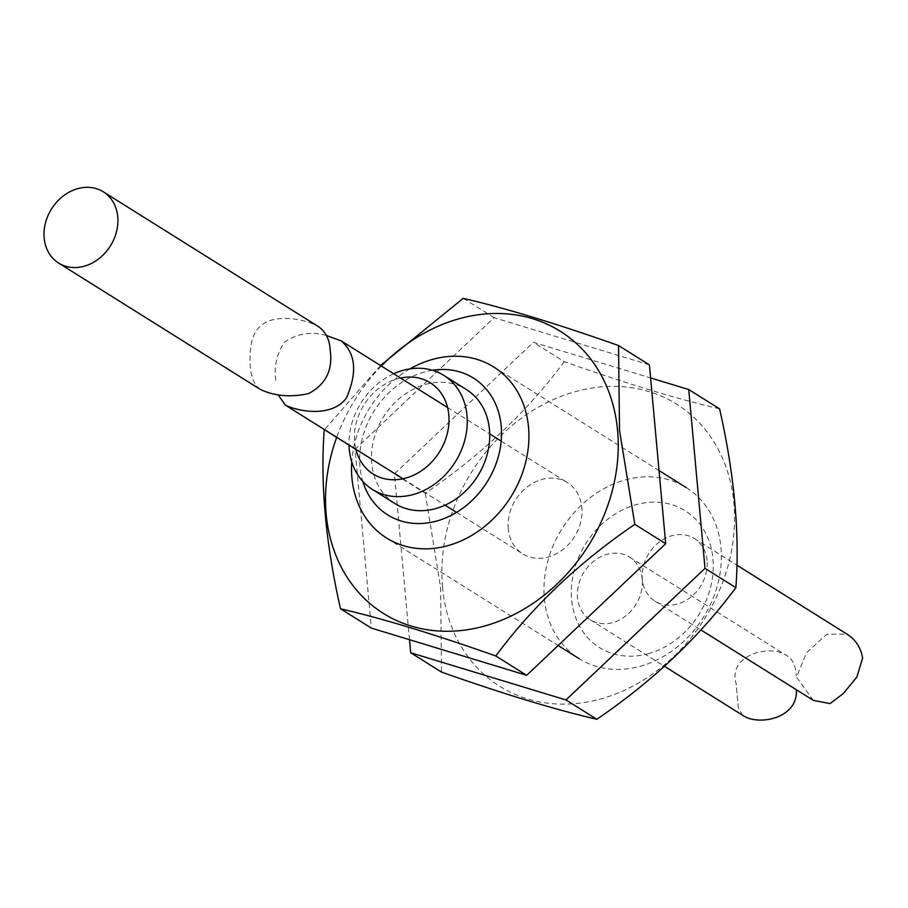 <?xml version="1.0" encoding="UTF-8"?>
<svg xmlns="http://www.w3.org/2000/svg" width="908" height="908" viewBox="0 0 908 908"><rect width="100%" height="100%" fill="white"/><g stroke="black" fill="none" stroke-linecap="round" stroke-linejoin="round"><path stroke-width="0.68" stroke-dasharray="4.54 3.41" d="M649.061 653.488A80.733 66.738 122.1 0 1 577.738 559.532A80.733 66.738 122.1 0 1 700.091 524.438A80.733 66.738 122.1 0 1 649.061 653.488M544.369 598.451A100.913 83.422 -57.9 0 0 579.088 658.64A100.913 83.422 -57.9 0 0 641.127 666.041A100.913 83.422 -57.9 0 0 718.001 583.299A100.913 83.422 -57.9 0 0 686.255 487.607A100.913 83.422 -57.9 0 0 589.462 498.208A100.913 83.422 -57.9 0 0 544.369 598.451M410.053 368.841A100.913 83.422 -57.9 0 0 351.748 461.888M432.424 370.271A80.733 66.738 -57.9 0 0 423.82 372.166A80.733 66.738 -57.9 0 0 362.78 481.399M649.413 364.88L494.111 317.686L355.073 449.301L371.349 628.109M494.111 317.686L463.239 298.346M380.497 365.504L324.213 429.961L355.073 449.301M381.349 366.026A166.504 137.653 -57.9 0 0 336.698 437.293M409.485 639.697L394.401 473.931L533.427 342.316L650.593 377.932M719.59 408.861C677.357 399.055 625.589 383.324 564.288 361.656L533.427 342.316M564.288 361.656C527.469 411.313 481.126 455.192 425.262 493.271L394.401 473.931M425.262 493.271L440.562 587.17L441.538 672.09M442.491 587.033A166.504 137.653 122.1 0 1 648.959 391.586A166.504 137.653 122.1 0 1 673.123 657.131A166.504 137.653 122.1 0 1 442.491 587.033M260.21 389.362C251.925 383.255 248.678 370.067 250.494 349.784C252.163 328.912 263.49 318.47 284.488 318.447C296.95 318.492 308.073 321.103 317.879 326.267M393.675 373.756A67.271 55.615 -57.9 0 0 349.024 445.011M394.866 503.509A67.271 55.615 122.1 0 1 371.724 463.386A67.271 55.615 122.1 0 1 401.779 396.558A67.271 55.615 122.1 0 1 466.315 389.498M400.507 378.034A53.822 44.492 -57.9 0 0 397.216 378.863A53.822 44.492 -57.9 0 0 355.857 449.301M642.262 579.156A37.001 30.588 -57.9 0 0 629.539 557.092A37.001 30.588 -57.9 0 0 583.969 572.21A37.001 30.588 -57.9 0 0 590.245 619.801A37.001 30.588 -57.9 0 0 625.737 615.919A37.001 30.588 -57.9 0 0 642.262 579.156M742.846 715.413L738.363 708.195L736.093 683.349C727.649 655.088 770.347 643.397 787.145 655.848C792.843 659.503 795.862 666.097 796.237 675.631M707.082 560.577A37.001 30.588 -57.9 0 0 694.348 538.501A37.001 30.588 -57.9 0 0 648.777 553.619A37.001 30.588 -57.9 0 0 655.054 601.21A37.001 30.588 -57.9 0 0 690.545 597.328A37.001 30.588 -57.9 0 0 707.082 560.577M813.398 700.42L796.486 677.175L806.542 652.693L826.825 634.193L846.96 634.125M508.276 528.785A42.052 34.765 122.1 0 1 527.06 487.017A42.052 34.765 122.1 0 1 567.398 482.602A42.052 34.765 122.1 0 1 574.526 536.685A42.052 34.765 122.1 0 1 522.747 553.857A42.052 34.765 122.1 0 1 508.276 528.785M326.392 335.461C311.092 331.227 297.12 333.452 284.499 342.157C276.27 354.324 273.512 368.069 276.225 383.38M386.638 538.047L558.136 645.509M493.793 367.014L659.026 470.548M590.245 619.801L664.486 666.313M629.539 557.092L787.145 655.848M738.363 708.195L736.093 683.349M655.054 601.21L700.942 629.959M694.348 538.501L736.887 565.162M402.936 478.788L445.056 505.189M456.542 512.384L522.747 553.857M447.576 407.533L489.707 433.922M501.193 441.118L567.398 482.602"/><path stroke-width="1.36" d="M351.748 461.888A100.913 83.422 -57.9 0 0 351.918 477.858A100.913 83.422 -57.9 0 0 386.638 538.047A100.913 83.422 -57.9 0 0 510.909 496.824A100.913 83.422 -57.9 0 0 493.793 367.014A100.913 83.422 -57.9 0 0 431.754 359.613A100.913 83.422 -57.9 0 0 410.053 368.841M362.78 481.399A80.733 66.738 -57.9 0 0 444.069 518.559A80.733 66.738 -57.9 0 0 501.307 427.203A80.733 66.738 -57.9 0 0 432.424 370.271M665.689 543.699L649.413 364.88L618.541 345.539L619.517 430.46L634.817 524.359L665.689 543.699L526.651 675.314L371.349 628.109L340.489 608.769C325.666 543.427 320.252 483.816 324.213 429.961M380.497 365.504L463.239 298.346C505.484 308.141 557.251 323.872 618.541 345.539M634.817 524.359C579.179 562.222 532.837 606.101 495.791 655.973L526.651 675.314M495.791 655.973C434.739 634.386 382.972 618.654 340.489 608.769M336.698 437.293A166.504 137.653 -57.9 0 0 450.175 631.242A166.504 137.653 -57.9 0 0 617.588 430.596A166.504 137.653 -57.9 0 0 529.443 317.789A166.504 137.653 -57.9 0 0 381.349 366.026M650.593 377.932L688.729 389.521L705.005 568.329L565.968 699.943L410.666 652.75L409.485 639.697M565.968 699.943L596.84 719.284C652.466 681.42 698.82 637.541 735.866 587.669L705.005 568.329M735.866 587.669C739.861 534.108 734.436 474.498 719.59 408.861L688.729 389.521M596.84 719.284C554.345 709.409 502.578 693.678 441.538 672.09L410.666 652.75M77.43 188.716A42.052 34.765 -57.9 0 0 45.4 223.186A42.052 34.765 -57.9 0 0 58.634 263.059A42.052 34.765 -57.9 0 0 110.413 245.886A42.052 34.765 -57.9 0 0 103.285 191.792A42.052 34.765 -57.9 0 0 77.43 188.716M103.285 191.792L317.879 326.267C325.45 331.216 329.547 339.115 330.16 349.977C333.054 370.01 325.813 384.561 308.448 393.629C290.367 397.522 274.284 396.104 260.21 389.362L58.634 263.059M349.024 445.011A67.271 55.615 -57.9 0 0 349.274 449.312A67.271 55.615 -57.9 0 0 372.416 489.446A67.271 55.615 -57.9 0 0 455.26 461.968A67.271 55.615 -57.9 0 0 443.853 375.424A67.271 55.615 -57.9 0 0 402.505 370.487A67.271 55.615 -57.9 0 0 393.675 373.756M443.853 375.424L466.315 389.498A67.271 55.615 122.1 0 1 477.721 476.03A67.271 55.615 122.1 0 1 394.866 503.509L372.416 489.446M355.857 449.301A53.822 44.492 -57.9 0 0 409.905 476.757A53.822 44.492 -57.9 0 0 448.79 414.695A53.822 44.492 -57.9 0 0 400.507 378.034M796.327 689.728C798.438 718.376 758.475 726.309 742.846 715.413M736.887 565.162L846.96 634.125C855.654 639.72 860.875 647.688 862.6 658.016L856.846 677.152L843.055 693.757L830.105 703.598L813.398 700.42L700.942 629.959M278.109 394.81L285.35 405.116C300.173 412.255 332.294 417.067 346.357 398.09C357.48 372.677 355.788 353.632 341.306 340.943L326.392 335.461M558.136 645.509L579.088 658.64M659.026 470.548L686.255 487.607M664.486 666.313L742.846 715.425M285.35 405.116L402.936 478.788M445.056 505.189L456.542 512.384M341.306 340.943L447.576 407.533M489.707 433.922L501.193 441.118"/></g></svg>
